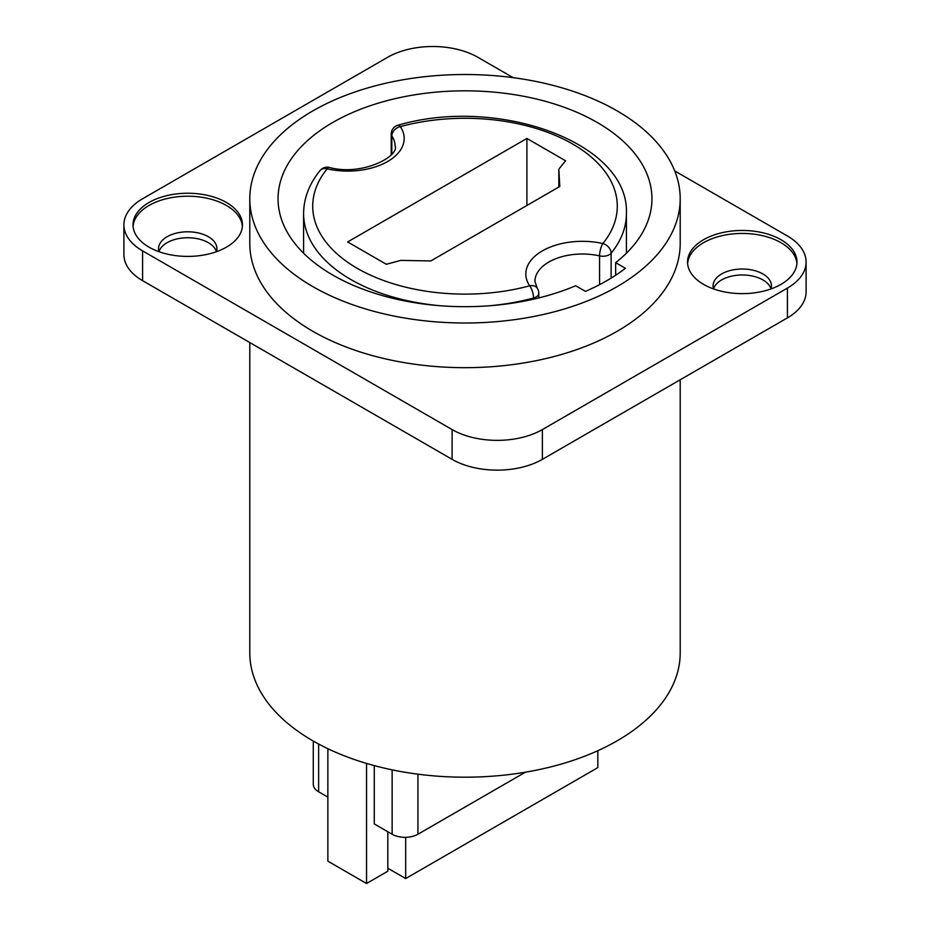 <?xml version="1.0" encoding="UTF-8"?>
<svg xmlns="http://www.w3.org/2000/svg" width="930" height="930" viewBox="0 0 930 930"><rect width="100%" height="100%" fill="white"/><g stroke="black" fill="none" stroke-linecap="round" stroke-linejoin="round"><path stroke-width="1.4" d="M123.899 224.816L123.899 254.599A63.833 36.851 0 0 0 142.592 280.662L452.108 459.35A63.833 36.851 0 0 0 542.376 459.35L787.408 317.886A63.833 36.851 0 0 0 806.101 291.834L806.101 262.051A63.833 36.851 180 0 1 787.408 288.102L542.376 429.567A63.833 36.851 180 0 1 452.108 429.567L142.592 250.879A63.833 36.851 180 0 1 123.899 224.816A63.833 36.851 180 0 1 142.592 198.764L387.624 57.3A63.833 36.851 180 0 1 477.892 57.3L513.174 77.667M713.543 288.846A29.179 16.845 180 0 1 733.538 275.757A29.179 16.845 180 0 1 762.902 279.918A29.179 16.845 180 0 1 770.993 288.846M159.007 251.623A29.179 16.845 180 0 1 179.002 238.522A29.179 16.845 180 0 1 208.367 242.684A29.179 16.845 180 0 1 216.458 251.623M674.75 170.946L787.408 235.988A63.833 36.851 180 0 1 806.101 262.051M703.58 284.382A54.719 31.585 0 0 0 763.205 291.23A54.719 31.585 0 0 0 796.987 262.051A54.719 31.585 0 0 0 780.956 239.708A54.719 31.585 0 0 0 721.331 232.86A54.719 31.585 0 0 0 687.549 262.051A54.719 31.585 0 0 0 703.58 284.382M149.044 247.159A54.719 31.585 0 0 0 208.669 254.006A54.719 31.585 0 0 0 242.451 224.816A54.719 31.585 0 0 0 226.42 202.484A54.719 31.585 0 0 0 166.796 195.637A54.719 31.585 0 0 0 133.013 224.816A54.719 31.585 0 0 0 149.044 247.159M249.798 198.764L249.798 243.428A215.202 124.248 0 0 0 382.649 358.224A215.202 124.248 0 0 0 617.171 331.289A215.202 124.248 0 0 0 680.202 243.428L680.202 198.764A215.202 124.248 180 0 1 617.171 286.614A215.202 124.248 180 0 1 382.649 313.55A215.202 124.248 180 0 1 249.798 198.764A215.202 124.248 180 0 1 312.829 110.903A215.202 124.248 180 0 1 547.351 83.967A215.202 124.248 180 0 1 680.202 198.764M687.619 263.539A54.719 31.585 180 0 1 703.58 242.684A54.719 31.585 180 0 1 780.956 242.684A54.719 31.585 180 0 1 796.917 263.539M770.958 288.939A29.179 16.845 0 0 0 771.447 285.87A29.179 16.845 0 0 0 762.902 273.955A29.179 16.845 0 0 0 721.634 273.955A29.179 16.845 0 0 0 713.089 285.87A29.179 16.845 0 0 0 713.577 288.939M133.083 226.304A54.719 31.585 180 0 1 149.044 205.46A54.719 31.585 180 0 1 226.42 205.46A54.719 31.585 180 0 1 242.381 226.304M216.423 251.716A29.179 16.845 0 0 0 216.911 248.647A29.179 16.845 0 0 0 208.367 236.732A29.179 16.845 0 0 0 167.098 236.732A29.179 16.845 0 0 0 158.553 248.647A29.179 16.845 0 0 0 159.042 251.716M585.458 291.381A200.613 115.82 0 0 0 625.437 268.305L615.66 262.655A186.942 107.927 0 0 0 651.942 198.764A186.942 107.927 0 0 0 536.54 99.045A186.942 107.927 0 0 0 332.812 122.446A186.942 107.927 0 0 0 278.058 198.764A186.942 107.927 0 0 0 380.568 295.054A186.942 107.927 0 0 0 575.682 285.743L585.458 291.381M615.66 262.655L615.66 275.245M489.587 305.749A161.402 93.186 0 0 0 533.541 298.019A9.114 3.162 74.8 0 0 529.67 285.801A9.114 6.94 -34 0 1 537.226 288.149L534.936 281.406A47.418 27.377 180 0 1 599.559 255.89A9.114 2.697 102.7 0 1 602.873 243.544A152.288 87.92 0 0 0 572.682 144.034A152.288 87.92 0 0 0 400.33 126.608A56.532 32.643 180 0 1 387.624 161.529A56.532 32.643 180 0 1 327.127 168.865A152.288 87.92 0 0 0 357.318 268.375A152.288 87.92 0 0 0 529.67 285.801A56.532 32.643 180 0 1 542.376 250.879A56.532 32.643 180 0 1 602.873 243.544A9.114 6.743 39.1 0 1 611.126 253.227L611.126 278.117M391.832 153.915L391.832 135.966A9.114 6.94 146 0 1 400.33 126.608A9.114 3.162 -105.2 0 0 397.947 125.248A9.114 9.114 0 0 0 391.204 134.048A9.114 5.266 0 0 0 391.832 135.966A47.418 27.377 180 0 1 395.064 145.894C399.795 156.066 362.223 176.549 329.127 167.412A9.114 9.114 0 0 0 320.048 170.562C309.225 183.907 303.738 198.264 303.599 213.644A161.402 93.186 0 0 0 440.413 305.749M558.837 169.155L559.79 186.477L430.823 260.935L400.818 260.377L386.334 264.283L347.646 241.94L526.903 138.454L565.591 160.785L558.837 169.155L558.837 187.023M526.903 205.46L526.903 138.454M329.127 167.412A9.114 2.697 -77.3 0 0 327.127 168.865A9.114 6.743 -140.9 0 0 320.048 170.562M249.798 342.554L249.798 652.941A215.202 124.248 0 0 0 382.649 767.738A215.202 124.248 0 0 0 617.171 740.803A215.202 124.248 0 0 0 680.202 652.941L680.202 379.777M313.282 741.071L313.282 784.362A18.24 10.532 0 0 0 318.63 791.802L327.86 797.126M366.548 763.425L366.548 883.5L327.86 861.168L327.86 748.697M417.93 774.179L417.93 834.245A18.24 10.532 0 0 1 392.135 834.245L374.279 823.934L374.279 765.611M366.548 883.5L387.822 871.212L387.822 831.757M417.93 834.245L525.392 772.202M387.822 868.236L405.678 878.548L597.827 767.61L597.827 750.696M405.678 878.548L405.678 837.326M787.408 317.886L787.408 288.102M542.376 429.567L542.376 459.35M452.108 459.35L452.108 429.567M142.592 250.879L142.592 280.662M599.559 284.661L599.559 255.89A9.114 5.266 0 0 0 611.126 253.227A161.402 93.186 0 0 0 626.402 213.644C629.738 142.581 497.538 95.767 397.947 125.248M538.796 297.925L538.796 293.252A9.114 5.266 0 0 1 533.541 298.019L533.541 299.169M318.63 744.023L318.63 791.802M392.135 834.245L392.135 769.854M626.402 253.204L626.402 213.644M303.599 253.204L303.599 213.644M538.796 293.252A9.114 9.114 0 0 0 537.226 288.149M391.204 134.048L391.204 154.647"/></g></svg>
